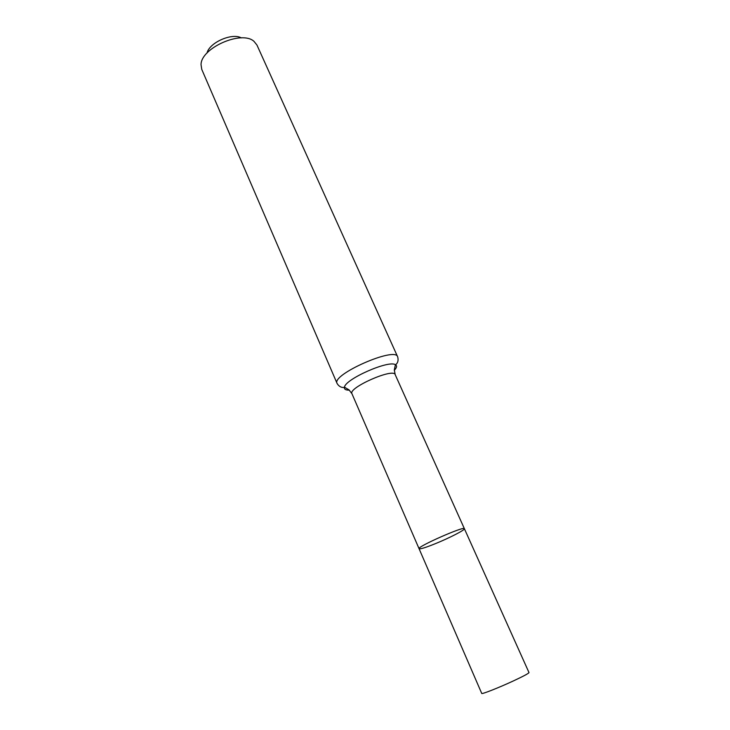 <?xml version="1.0" encoding="UTF-8"?>
<svg xmlns="http://www.w3.org/2000/svg" width="730" height="730" viewBox="0 0 730 730"><rect width="100%" height="100%" fill="white"/><g stroke="black" fill="none" stroke-linecap="round" stroke-linejoin="round"><path stroke-width="1.09" d="M435.445 543.64C449.443 537.973 465.338 529.807 464.389 528.712C464.618 525.7 416.684 546.843 419.066 548.705C420.097 549.316 425.553 547.628 435.445 543.64M241.347 37.896C232.021 32.576 209.373 42.568 207.01 53.044M337.087 383.442C331.11 374.7 395.195 346.44 397.622 356.742L256.951 45.05L253.985 41.355C241.776 29.948 200.85 47.998 201.042 64.705L201.763 69.386L337.087 383.442C340.043 388.451 344.441 387.493 344.46 387.183C343.994 389.209 345.628 390.203 349.341 390.149M464.389 528.712C464.618 525.7 416.684 546.843 419.066 548.705L481.727 693.418C481.49 694.531 498.973 687.642 513.601 680.825C523.602 676.144 528.73 673.389 528.995 672.576L395.185 374.627C393.552 367.665 347.891 387.803 351.942 393.707L419.066 548.705M394.31 370.311C396.855 367.601 397.22 365.739 395.414 364.708C388.844 359.844 345.29 379.052 344.46 387.183L349.022 389.875L351.942 393.707M397.622 356.742C399.328 362.308 395.651 364.9 395.414 364.708L394.319 369.9L395.185 374.627"/></g></svg>
